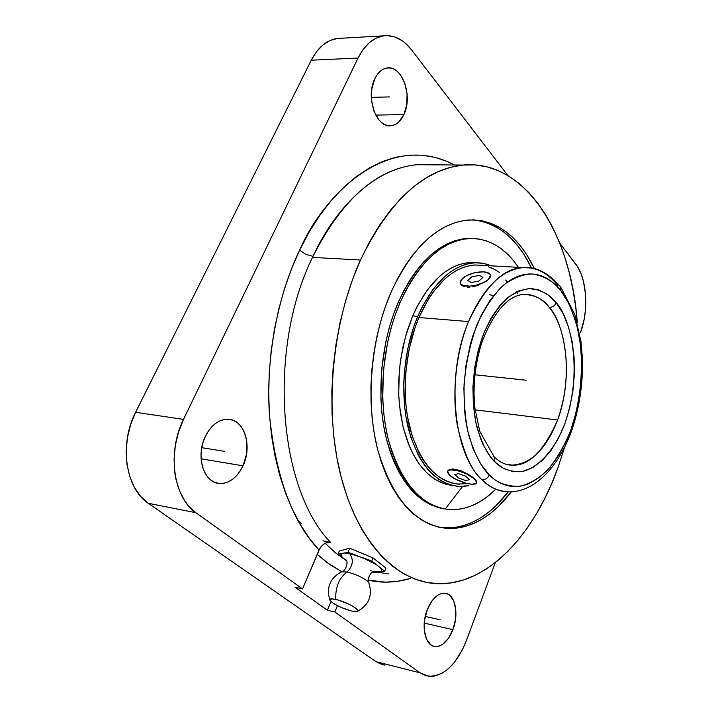 <?xml version="1.0" encoding="UTF-8"?>
<svg xmlns="http://www.w3.org/2000/svg" width="712" height="712" viewBox="0 0 712 712"><rect width="100%" height="100%" fill="white"/><g stroke="black" fill="none" stroke-linecap="round" stroke-linejoin="round"><path stroke-width="1.07" d="M556.223 302.805C554.746 305.813 552.432 307.362 549.281 307.45C543.861 299.476 535.388 295.097 523.881 294.332C533.511 294.074 541.974 298.453 549.281 307.45C568.399 330.51 571.923 382.139 557.603 419.982L475.127 409.863L557.603 419.982C576.319 366.84 560.851 318.406 549.281 307.45C552.432 307.362 554.746 305.813 556.223 302.805L555.894 302.395L556.223 302.805C568.692 315.238 584.356 366.386 565.008 423.328C553.651 452.983 535.371 469.787 520.597 471.718C509.837 471.825 501.284 468.594 494.947 462.026L503.829 468.629L513.414 471.709L523.293 471.237L533.101 467.348L542.464 460.272L551.061 450.349L558.617 437.987L564.892 423.667L569.689 407.887L572.884 391.2L574.361 374.156L574.094 357.308L572.065 341.226L568.336 326.434L563.005 313.467L556.223 302.805M493.567 456.232L494.19 456.873L494.573 461.661C488.138 455.547 482.318 444.235 477.111 427.716C470.89 404.024 471.442 365.799 483.813 333.189C490.71 318.139 498.551 306.409 507.344 297.999C516.084 291.84 524.228 288.707 531.775 288.6C542.268 290.487 550.305 295.088 555.894 302.395L547.822 294.599L538.788 289.909L529.087 288.582L519.084 290.79L509.16 296.53L499.735 305.679L491.209 317.926L483.955 332.833L478.331 349.797L474.593 368.095L472.919 386.928L473.391 405.466L475.963 422.901L480.52 438.476L483.466 445.374L490.541 457.015L494.947 462.026L494.19 456.873L493.567 456.232M476.088 264.926L469.787 265.594L463.441 267.338L457.113 270.16L450.874 274.04L444.786 278.962L433.323 291.787L428.09 299.574L418.905 317.525C434.026 284.417 452.707 266.893 474.957 264.971L523.453 267.596C501.72 269.617 483.404 287.603 468.505 321.557L418.905 317.525L468.505 321.557C445.623 374.921 453.019 453.669 482.033 479.772C488.503 486.777 497.172 490.817 508.039 491.894C498.72 491.556 490.052 487.515 482.033 479.772C485.272 479.915 487.702 478.313 489.331 474.984L489.812 475.465C497.207 482.959 507.131 486.581 519.573 486.314C528.304 484.48 537.355 479.372 546.727 470.997C555.921 460.397 563.922 446.842 570.748 430.306C582.861 395.276 583.68 356.285 578.028 330.386C573.187 312.096 567.491 298.924 560.931 290.87L560.389 286.705L560.504 290.336C554.114 281.836 544.885 276.389 532.798 273.987C524.085 273.942 514.643 277.386 504.479 284.319C494.217 293.896 485.023 307.397 476.889 324.823C470.071 343.985 465.799 363.796 464.064 384.24C463.832 403.722 465.408 420.774 468.79 435.388C474.913 454.728 481.757 467.926 489.331 474.984C487.702 478.313 485.272 479.915 482.033 479.772C472.296 472.029 464.171 454.354 457.629 426.737C452.129 398.515 454.523 355.769 468.505 321.557C485.673 285.548 503.989 267.561 523.453 267.596L531.348 268.059M337.007 38.484L341.262 38.243L337.194 38.457L329.763 40.646L322.767 45.114L316.52 51.718L311.278 60.209L135.609 412.31L130.59 424.646L127.395 437.8L126.175 451.221L126.976 464.322L129.771 476.551L134.408 487.409L140.682 496.442L148.31 503.313L195.88 512.711C173.319 497.83 166.946 452.075 183.509 419.377L135.609 412.31L183.509 419.377L358.047 58.037L311.278 60.209L135.609 412.31C118.984 444.074 125.517 488.654 148.31 503.313L195.88 512.711L302.538 588.895L294.999 587.195L327.387 610.228L294.999 587.195L302.538 588.895L319.02 550.029L309.373 538.281L300.508 524.815L292.543 509.748L285.583 493.185L279.727 475.278L275.046 456.214L271.619 436.171L269.492 415.381L268.709 394.056L269.278 372.447L271.192 350.793L274.449 329.336L278.979 308.323L284.747 287.986L291.653 268.549L299.618 250.197L309.364 231.712L320.089 214.935L331.632 200.036L343.852 187.158L356.57 176.389L369.635 167.783L382.878 161.375L396.166 157.174L409.338 155.127L422.287 155.207L434.872 157.334L447.002 161.41L454.452 164.988C387.114 129.513 322.34 196.708 299.618 250.197L305.866 254.371L312.977 256.338C331.036 217.124 367.419 169.75 416.618 164.721C376.523 168.895 341.974 199.431 312.977 256.338L305.866 254.371L299.618 250.197C278.775 293.282 265.353 355.911 269.492 415.381C275.811 476.907 292.32 521.789 319.02 550.029L321.076 546.629L323.969 543.968L327.271 542.455L330.493 542.33C278 488.298 267.543 348.631 312.488 257.388L312.977 256.338L312.488 257.388C267.543 348.631 278 488.298 330.493 542.33L322.919 540.817L330.493 542.33L325.598 543.051L322.438 545.187L319.919 548.267L302.538 588.895L195.88 512.711L188.333 505.707L185.049 501.355L179.629 491.129L175.953 479.247L174.823 472.83L174.057 459.382L175.303 445.596L178.507 432.077L183.509 419.377L358.047 58.037L363.236 49.351L369.412 42.604L376.31 38.047L383.635 35.822L387.373 35.609L394.795 36.935L401.924 40.539L405.297 43.147L411.5 49.796L507.914 175.561L411.5 49.796C403.277 39.311 393.923 34.666 383.448 35.849L337.007 38.484C326.497 40.21 317.926 47.455 311.278 60.209L358.047 58.037C364.633 44.989 373.097 37.594 383.448 35.849M346.201 560.397L338.022 554.114L339.295 551.052L349.779 548.231L348.07 552.352L349.779 548.231L373.008 557.879L371.735 561.003L373.008 557.879L385.966 568.114L384.729 571.211L371.735 561.003L362.684 557.692L371.735 561.003L376.728 564.928L366.644 559.392L348.07 552.352L338.022 554.114L339.295 551.052L349.779 548.231L373.008 557.879L385.966 568.114L384.729 571.211L380.689 571.772L381.774 570.125L379.799 567.339L384.729 571.211L374.245 572.679L378.214 572.128L373.373 571.576L380.689 571.772C382.406 571.051 382.113 569.564 379.799 567.339L376.728 564.928L362.684 557.692L349.752 553.66C353.855 559.881 352.965 565.987 347.091 571.976C356.801 574.557 363.93 577.957 368.478 582.176C363.93 577.957 356.801 574.557 347.091 571.976C339.126 577.93 335.343 587.08 335.752 599.433C330.68 598.383 328.846 598.854 330.252 600.857C334.8 604.924 341.983 608.333 351.781 611.074L341.315 607.514L334.079 603.829L330.938 601.569L329.736 599.86L331.925 598.872L338.182 600.065L349.067 604.266L353.713 606.784L357.647 609.997L357.94 610.754L356.899 611.599L351.781 611.074L357.682 611.297C360.575 609.694 345.445 601.48 335.752 599.433C335.343 587.08 339.126 577.93 347.091 571.976C352.965 565.987 353.855 559.881 349.752 553.66L344.199 553.028L348.07 552.352L357.095 555.645L349.752 553.66L344.199 553.028L341.003 554.159L341.653 556.481L343.086 558.003L338.022 554.114L341.822 553.447C340.256 554.248 340.674 555.769 343.086 558.003L346.468 560.575M370.338 570.624L371.531 570.828L370.338 570.624M341.466 571.843L347.091 571.976L341.466 571.843M403.9 114.596L375.749 115.095L403.9 114.596L406.774 104.646L407.059 93.557L404.719 82.93L400.073 74.333L397.073 71.227L393.772 69.082L390.292 68.005L386.758 68.023L383.314 69.162L380.092 71.387L377.218 74.618L374.823 78.729C377.965 72.357 382.068 68.77 387.132 67.969C402.182 65.05 413.129 96.334 403.9 114.596C400.723 121.271 396.468 124.983 391.146 125.739C376.479 128.56 365.256 97.108 374.823 78.729L371.798 88.92L371.513 100.356L374.014 111.232L378.882 119.83L381.961 122.838L385.325 124.84L388.823 125.748L392.33 125.552L395.712 124.262L398.845 121.939L403.9 114.596M243.006 465.826L201.087 458.795L243.006 465.826L246.575 453.936L246.824 441.671L245.667 435.967L243.709 430.822L241.012 426.443L237.675 422.99L233.812 420.596L229.558 419.359L225.09 419.359L220.56 420.587L216.145 423.008L212.034 426.55L208.385 431.08L205.35 436.42C211.117 425.197 218.566 419.466 227.698 419.208C244.109 418.878 252.751 445.97 243.006 465.826C237.238 477.494 229.549 483.395 219.937 483.519C203.961 483.599 195.257 456.285 205.35 436.42L203.045 442.366L201.576 448.667L200.998 455.084L201.336 461.358L202.582 467.223L204.673 472.448L207.53 476.835L211.019 480.208L215.015 482.451L219.349 483.475L223.844 483.261L228.338 481.828L232.646 479.247L236.624 475.616L240.122 471.086L243.006 465.826M452.903 629.684L424.236 623.116L452.903 629.684L455.475 619.556L455.76 609.481L453.713 600.928L449.619 595.17L446.976 593.639L444.057 593.105L440.977 593.594L437.853 595.098L431.953 600.901L427.271 609.677C431.979 598.605 437.827 593.087 444.813 593.141C454.959 593.603 459.276 613.611 452.903 629.684C448.24 641.023 442.277 646.647 435.023 646.558C425.055 646.007 420.703 625.786 427.271 609.677L424.575 620.072L424.299 630.432L426.47 639.136L430.742 644.805L433.466 646.22L436.429 646.612L439.518 645.971L442.624 644.333L448.4 638.379L452.903 629.684M489.447 294.732L493.541 295.56M467.9 483.697L457.309 484.044L451.141 482.816L445.125 480.502L439.313 477.12L433.768 472.688L428.553 467.223L423.738 460.78L419.368 453.411L412.195 436.162L407.397 416.182L405.974 405.431L405.235 394.332L405.831 371.575L409.169 348.96L415.078 327.511L418.905 317.525C404.843 350.687 401.292 394.679 409.987 428.526C420.338 463.619 436.972 482.184 459.89 484.24M451.239 476.524L449.557 475.144L447.599 471.353C448.355 467.01 468.612 472.715 474.815 479.069L476.631 481.57L476.23 483.377L471.736 484.231L466.823 483.448L455.751 479.292L449.557 475.144L447.661 472.643L447.955 470.801L450.42 469.911L457.309 470.623L465.871 473.551L474.815 479.069L468.701 474.566L460.45 470.579L452.725 468.95L449.192 469.564L447.732 471.015L449.192 469.564L452.725 468.95L460.45 470.579L471.086 476.106L476.017 480.36L476.764 482.478M447.715 472.492L449.557 475.144L448.355 473.783M462.693 278.17L462.684 278.178C468.469 273.915 475.429 271.806 483.564 271.824L489.251 273.426L490.515 275.597L490.283 276.906L488.112 279.718L483.964 282.433L475.483 285.396L469.608 286.188L462.729 285.307L460.442 283.474L460.148 282.281L461.296 279.585L466.823 275.508L475.162 272.607L483.564 271.824C487.756 272.126 490.061 273.301 490.497 275.366L488.112 279.718C481.045 286.447 460.281 288.582 460.174 282.655L462.684 278.178L460.477 281.107M452.058 485.459L445.748 484.213L439.589 481.873L433.644 478.437L427.965 473.925L422.625 468.371L417.695 461.812L413.218 454.309L409.258 445.935L403.072 426.88L399.477 405.457L398.711 394.145L399.316 370.961L400.678 359.355L405.431 336.794L412.693 315.914C428.135 282.272 447.207 264.472 469.92 262.505L476.381 262.719L464.74 263.128L458.252 264.891L451.782 267.739L445.401 271.681L439.171 276.683L427.449 289.722L417.152 306.4L412.693 315.914L417.766 316.324L413.85 326.514L407.816 348.417L404.407 371.513L403.748 383.181L404.55 406.089L406.009 417.063L410.913 437.462L418.247 455.057L422.714 462.577L427.636 469.146L432.958 474.708L438.619 479.229L444.555 482.665L450.705 485.006L456.988 486.252L463.361 486.403L468.87 485.664L459.516 486.438C436.153 484.338 419.199 465.381 408.635 429.576C399.77 395.035 403.401 350.135 417.766 316.324L412.693 315.914L407.237 330.688L403.037 346.477L400.188 362.915L398.764 379.621L398.8 396.192L400.295 412.239L403.206 427.396L407.442 441.315L412.889 453.695L419.413 464.277L426.844 472.875L434.988 479.327L443.674 483.555L452.707 485.522M398.195 302.475C381.027 342.125 376.105 394.849 385.788 436.385C397.367 479.416 416.751 503.589 443.932 508.893L431.57 505.217L424.263 501.186L417.268 495.837L410.673 489.18L404.558 481.276L398.996 472.189L394.065 462.008L389.838 450.812L386.358 438.734L383.679 425.901L381.837 412.462L380.867 398.56L381.588 370.044L385.815 341.724L389.179 328.045L393.327 314.918L398.195 302.475L400.037 302.609L398.195 302.475L403.722 290.861L409.845 280.19L416.467 270.587L423.524 262.123L430.929 254.887L438.583 248.924L446.406 244.278L454.327 240.968L462.239 239.001L472.732 238.458L467.028 238.458C439.891 240.941 416.947 262.274 398.195 302.475M495.134 489.847C481.072 503.526 466.093 510.13 450.189 509.659C421.913 506.917 401.354 483.786 388.503 440.265C377.734 398.195 382.344 343.487 400.037 302.609C418.772 262.372 441.707 241.021 468.816 238.538C488.468 237.968 505.004 247.562 518.416 267.32L513.45 260.628L507.469 254.113L501.034 248.63L494.199 244.269L487.026 241.074L479.559 239.125L471.878 238.44L464.037 239.081L456.125 241.048L448.213 244.358L440.399 249.013L432.745 254.976L425.349 262.221L418.3 270.693L411.67 280.305L405.564 290.986L400.037 302.609L395.169 315.069L391.022 328.205L387.657 341.893L383.43 370.249L382.709 398.782L383.67 412.693L385.512 426.15L388.182 438.993L391.662 451.079L395.89 462.284L400.812 472.483L406.365 481.57L412.479 489.482L419.065 496.139L426.052 501.497L433.359 505.52L440.906 508.208L448.605 509.543L456.383 509.561L464.162 508.27L471.86 505.734L479.416 501.978L486.759 497.074L495.134 489.847M479.354 220.702L487.818 223.07L495.944 226.825L503.66 231.907L510.922 238.226L517.66 245.702L523.827 254.264L531.553 268.095C517.188 238.556 497.546 222.473 472.626 219.866M391.057 292.169C412.346 246.966 438.192 222.9 468.594 219.99C496.629 219.581 518.585 235.823 534.472 268.709L526.542 254.398L520.374 245.827L513.655 238.333L506.41 232.005L498.694 226.923L490.586 223.167L482.122 220.8L473.4 219.875L464.491 220.444L455.475 222.536L446.442 226.158L437.497 231.329L428.722 238.022L420.231 246.192L412.123 255.786L404.496 266.715L397.438 278.882L391.057 292.169L385.432 306.427L380.644 321.504L376.755 337.212L373.818 353.375L371.869 369.795L370.943 386.269L371.05 402.592L372.18 418.576L374.325 434.008L377.431 448.729L381.472 462.551L386.376 475.34L392.072 486.946L398.48 497.27L405.52 506.205L413.102 513.69L421.13 519.68L429.505 524.13L438.138 527.031L446.922 528.402L455.787 528.268L464.624 526.649L473.355 523.614L481.917 519.217L490.221 513.539L498.195 506.641L511.216 491.921C492.295 516.725 471.024 528.9 447.403 528.438C415.416 525.189 392.125 498.747 377.529 449.112C365.336 401.078 370.765 338.574 391.057 292.169M377.787 572.181L388.503 573.917M325.17 543.256L335.566 552.957L346.522 560.736L335.566 552.957L325.17 543.256M360.495 260.013L312.488 257.388L360.495 260.013L352.476 279.718L345.64 300.642L340.078 322.527L335.886 345.098L333.127 368.06L331.845 391.102L332.05 413.921L333.741 436.216L336.874 457.691L341.395 478.081L347.233 497.145L354.282 514.651L362.426 530.422L371.548 544.306L381.507 556.188L392.17 565.978L403.392 573.632L415.025 579.132L426.942 582.478L439.01 583.724L451.097 582.914L463.094 580.129L474.877 575.456L486.349 569.004L497.43 560.878L508.03 551.204L518.069 540.105L527.494 527.708L536.234 514.144L544.253 499.539L551.506 484.027L557.941 467.739C533.484 536.599 484.81 587.792 434.302 583.493C394.733 580.369 356.837 540.177 340.407 474.21C324.04 408.323 332.184 322.527 360.495 260.013C389.242 201.006 423.435 169.349 463.058 165.042C525.002 159.132 571.3 233.981 577.298 322.794L575.652 306.703L572.938 289.481L569.288 272.838L564.714 256.907L559.223 241.822L552.85 227.707L545.623 214.686L537.569 202.902L528.731 192.471L519.173 183.527L508.938 176.184L498.106 170.569L486.759 166.777L474.975 164.917L462.871 165.059L450.554 167.293L438.138 171.645L425.767 178.151L413.574 186.802L401.71 197.571L390.318 210.396L379.558 225.17L369.564 241.768L360.495 260.013M557.941 467.739L564.527 447.447M374.245 572.679L372.51 572.048L374.245 572.679M327.387 610.228L330.964 601.596L327.387 610.228L334.845 611.973L337.426 605.689L334.845 611.973L327.387 610.228M341.769 571.709L326.763 562.373L317.214 554.283L329.202 564.153L341.769 571.709M368.291 580.164L385.539 582.14L397.349 581.33L410.343 578.482C395.917 582.701 381.899 583.262 368.291 580.164M559.792 243.246L577.566 266.724L580.956 273.533L583.511 281.525L585.611 295.079L585.504 309.524L584.205 319.092L580.538 332.477C589.109 310.103 586.911 278.072 575.59 263.849L559.792 243.246M495.312 562.578L466.52 640.319L462.319 649.958L454.443 662.32L448.409 668.702L441.992 673.285L435.441 675.857L432.184 676.356L425.892 675.706L420.08 672.858L334.845 611.973L420.08 672.858L375.981 661.671L420.08 672.858L428.482 676.24C444.065 676.462 456.748 664.483 466.52 640.319L495.312 562.578M344.51 569.769L345.453 568.568L344.51 569.769M384.551 665.07L381.908 664.51L375.981 661.671L148.31 503.313L375.981 661.671L384.542 665.07M301.683 523.712L298.31 520.979M439.856 527.423L444.635 527.939C468.14 528.42 489.34 516.405 508.217 491.903L495.499 506.188L487.506 513.076L479.194 518.745L470.623 523.133L461.874 526.159L453.028 527.77L439.865 527.423M445.205 509.071L462.595 486.438M507.344 282.121L505.671 280.047M417.766 316.324C433.19 282.593 452.227 264.748 474.886 262.772L483.599 263.333L491.983 265.887L482.478 263.137L476.15 262.728L469.724 263.395L463.245 265.158L456.793 268.023L450.42 271.975L444.199 276.986L432.495 290.06L422.216 306.783L417.766 316.324M483.991 282.575L488.112 279.718L483.991 282.575M478.58 285.094L475.652 286.055L478.58 285.094M472.688 286.74L475.652 286.055L472.688 286.74M467.197 287.123L469.849 287.105L467.197 287.123M462.933 286.108L464.865 286.785L462.933 286.108M460.566 283.946L461.483 285.147L460.566 283.946M490.595 275.891L490.319 277.039L490.595 275.891M490.087 277.484L488.112 279.718M517.873 293.931L516.672 291.849M499.699 272.607L494.146 269.198L488.325 266.751M488.094 474.628L488.601 474.245M474.815 479.069L476.666 482.736C475.812 487.079 455.876 481.454 449.557 475.144L453.393 477.788M476.666 482.736L476.577 481.205M508.039 491.894C535.771 492.624 560.095 464.883 572.688 427.645C579.764 405.537 583.021 382.629 582.461 358.91L581.045 341.947L574.726 314.241L560.78 287.203C548.756 273.025 536.314 266.484 523.453 267.596C536.617 267.16 548.089 273.168 557.861 285.619M461.305 279.62L464.571 276.826M489.331 474.984L480.253 463.334L472.848 448.142L467.499 429.995L465.675 420.044L464.455 409.649L463.904 387.978L465.871 365.959L470.276 344.599L473.32 334.453L480.929 315.808L490.23 299.983L500.794 287.586L506.392 282.815L512.133 279.051L517.944 276.3L523.774 274.592L529.559 273.915L535.246 274.262L540.791 275.606L546.122 277.929L551.221 281.195L556.028 285.343L560.931 290.87L568.692 303.294L574.789 318.317L577.147 326.639L580.431 344.519L581.731 363.556L581.019 383.136L579.915 392.926L576.257 412.132L570.748 430.306L567.348 438.823L559.383 454.327L550.056 467.33L539.66 477.325L528.535 483.857L522.822 485.7L517.081 486.563L511.349 486.403L505.707 485.219L500.198 482.994L494.876 479.737L489.331 474.984M505.671 464.135L512.142 465.114C528.642 466.28 543.799 451.239 557.603 419.982C546.38 448.854 531.232 463.895 512.142 465.114L505.671 464.135M462.426 444.324L461.963 444.332M526.177 380.226L474.913 374.779M371.317 97.393L389.553 96.903M201.745 447.679L224.467 451.346M425.242 616.423L440.247 619.814M469.422 479.674L465.755 476.203L458.412 473.613L454.808 474.512L458.492 477.974L465.773 480.547L469.422 479.674M478.767 281.08L482.905 277.484L479.461 275.366L471.905 276.826L467.748 280.403L471.157 282.539L478.767 281.08M523.881 294.332C508.128 295.631 494.253 311.26 482.247 341.217C476.631 358.305 473.898 376.239 474.058 395.035L474.948 408.412L479.781 431.339L494.164 456.846C500.064 462.488 506.063 465.248 512.142 465.114L505.929 464.206M357.166 611.537C369.038 605.058 372.901 595.392 368.745 582.549C366.457 580.956 370.267 571.861 373.933 571.3M346.335 560.068C348.186 561.688 346.148 570.686 341.947 571.647C330.003 577.93 326.016 587.542 329.976 600.474M463.058 165.042L416.618 164.721M444.635 527.939L447.403 528.438M467.028 238.458L468.816 238.538M469.92 262.505L474.886 262.772M433.11 646.104L435.023 646.558M216.11 482.834L219.937 483.519M389.046 125.766L391.146 125.739"/></g></svg>
